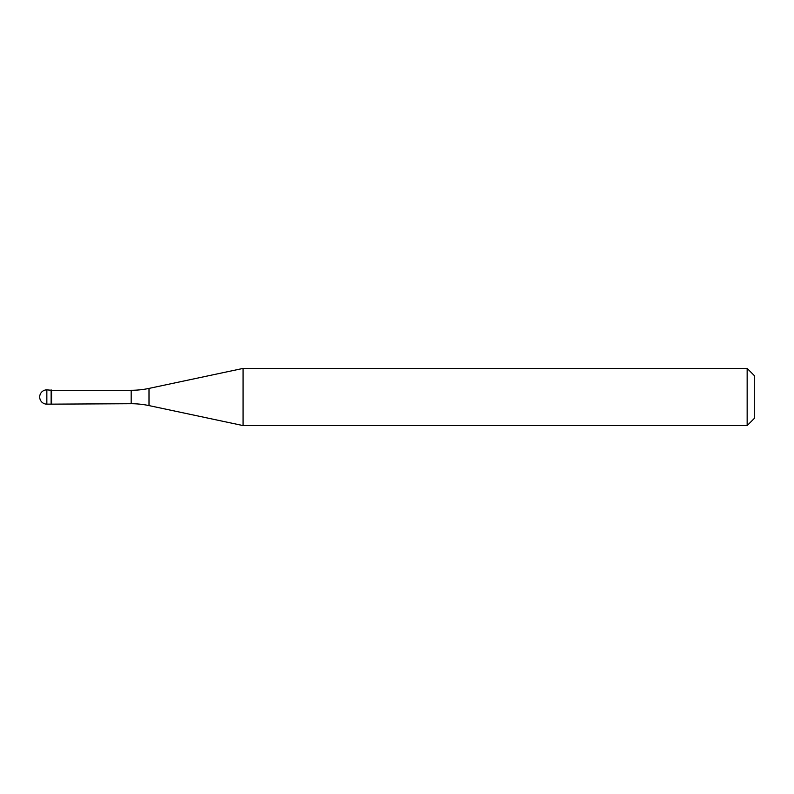 <?xml version="1.0" encoding="UTF-8"?>
<svg xmlns="http://www.w3.org/2000/svg" width="794" height="794" viewBox="0 0 794 794"><rect width="100%" height="100%" fill="white"/><g stroke="black" fill="none" stroke-linecap="round" stroke-linejoin="round"><path stroke-width="1.19" d="M51.56 390.281L46.846 389.854L46.846 404.146L51.134 404.146L51.134 389.854L51.134 404.146L131.179 403.719L131.179 390.281L51.56 390.281L51.56 403.719M46.846 404.146A7.146 7.146 0 0 1 39.7 397A7.146 7.146 0 0 1 46.846 389.854M131.179 390.281A85.752 85.752 0 0 0 149.004 388.405L243.063 368.416L243.063 425.584L149.004 405.595A85.752 85.752 0 0 0 131.179 403.719M243.063 368.416L747.154 368.416L747.154 425.584L243.063 425.584M747.154 425.584L754.3 418.438L754.3 375.562L747.154 368.416M149.004 388.405L149.004 405.595"/></g></svg>
